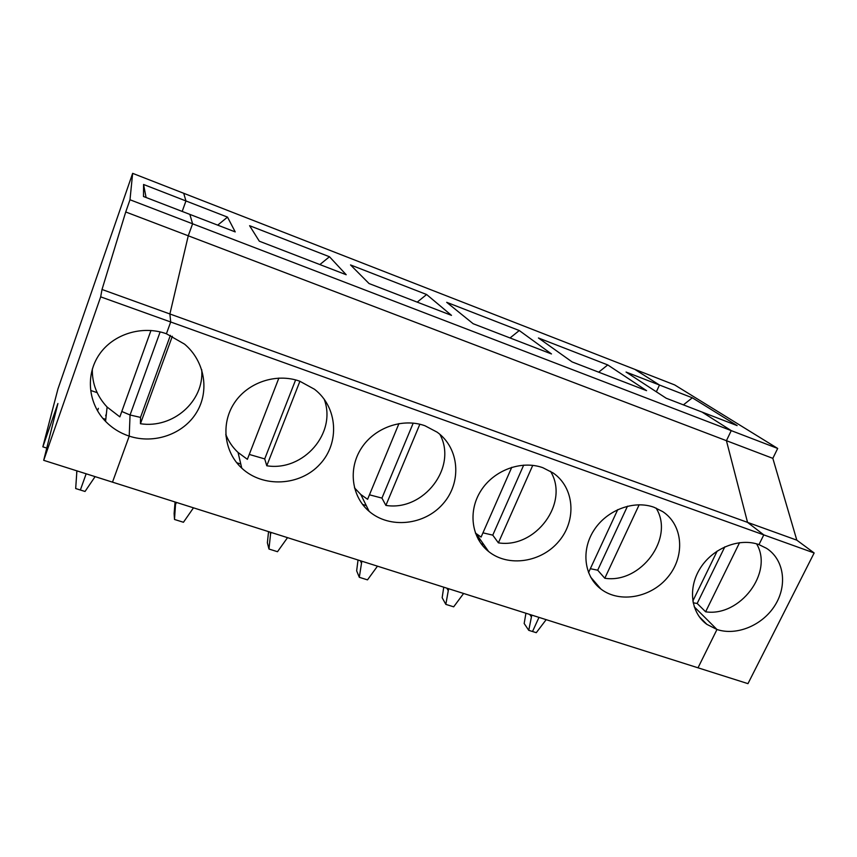 <?xml version="1.0" encoding="UTF-8"?>
<svg xmlns="http://www.w3.org/2000/svg" width="857" height="857" viewBox="0 0 857 857"><rect width="100%" height="100%" fill="white"/><g stroke="black" fill="none" stroke-linecap="round" stroke-linejoin="round"><path stroke-width="1.29" d="M175.664 502.181L174.507 519.471L183.452 522.267L193.489 507.826M270.062 532.111L270.566 533.975L268.959 549.026L267.373 542.781L268.552 531.629M278.879 378.066L247.373 459.32L238.042 452.453C232.568 447.322 228.476 441.291 225.755 434.338M295.622 379.908L264.717 458.913L249.269 454.435M76.894 470.857L75.684 488.544L80.365 490.011L86.161 473.792L80.365 490.011L85.036 491.468L95.095 476.631M150.971 330.47L119.841 416.877L107.104 407.043L105.572 421.398C88.164 403.626 85.218 374.895 99.326 354.444C113.317 333.919 142.294 325.06 166.419 333.759L170.693 321.986L169.89 313.973L102.015 289.484L100.676 296.854L170.693 321.986L169.89 313.973L747.54 522.374L763.791 534.886L170.693 321.986L166.419 333.759L184.555 344.139C204.866 361.204 209.761 391.049 196.51 412.56C183.409 434.167 154.303 444.429 129.214 436.127L130.06 414.992L121.79 411.467M201.716 369.688C204.373 401.269 172.964 428.811 140.441 423.733L140.505 417.402L130.06 414.992L160.141 331.905L130.06 414.992L129.214 436.127L112.492 482.148L698.016 667.807L716.977 629.499L694.202 606.767L716.977 629.499L706.918 624.389C690.742 612.819 687.635 587.623 700.512 567.816C713.217 547.912 739.505 537.532 758.97 544.613L763.791 534.886L814.15 552.969L747.968 683.65L698.016 667.807L716.977 629.499C736.849 636.13 762.826 625.182 775.146 605.096C787.647 585.095 784.026 559.471 766.512 548.309L758.97 544.613L763.791 534.886L747.54 522.374L796.817 540.156L814.15 552.969M170.393 335.333L140.505 417.402M105.69 415.774L106.364 413.888M174.507 519.471L174.121 513.472L175.064 501.988M100.676 296.854L43.696 460.327L57.901 403.508L42.85 446.829L57.965 388.896L132.653 173.35L183.719 193.286L185.948 200.956L182.198 211.433L185.948 200.956L227.501 217.11L235.225 231.904L189.858 214.389L192.589 223.795L731.246 430.621L702.001 412.046L666.2 398.226L626.049 372.045L659.483 385.029L634.78 369.346L183.719 193.286L185.948 200.956L143.569 184.48L143.494 196.499L189.858 214.389L192.589 223.795L188.261 235.793L726.425 440.691L747.54 522.374L726.425 440.691L772.832 458.356L796.817 540.156M249.601 225.702L259.317 241.203L346.207 274.733L329.474 256.746L249.601 225.702M594.04 581.025L592.808 580.618M483.702 544.495L481.013 543.595M366.293 505.619L362.511 504.366M240.796 464.065L236.693 462.705M426.625 294.519L451.489 315.365L369.056 283.549L350.524 264.931L426.625 294.519L417.209 302.135M519.278 330.534L551.479 353.952L473.171 323.732L446.69 302.317L519.278 330.534L510.044 337.958M607.752 364.932L646.574 390.653L572.09 361.911L538.432 337.979L607.752 364.932L598.679 372.174M227.501 217.11L217.71 225.145M226.527 436.192L225.884 435.977M176.381 502.406L175.792 503.97M102.015 289.484L125.733 211.979L188.261 235.793L169.89 313.973L188.261 235.793L192.589 223.795L129.985 199.756L132.653 173.35M480.756 540.274L478.335 539.471M105.85 418.752L105.647 419.319L105.85 418.752M140.441 423.733L172.343 336.233M324.15 399.126C337.101 432.989 303.389 471.714 266.773 465.769L264.717 458.913M299.725 381.194L314.498 389.26C337.883 407.225 339.972 443.09 319.779 464.387C299.971 486.026 262.981 488.04 241.77 468.158C224.127 451.96 220.613 423.701 234.315 403.026C247.866 382.265 276.468 372.795 299.725 381.194M692.327 397.798L659.483 385.029L634.78 369.346L674.684 384.922L777.685 448.447L731.246 430.621L726.425 440.691L731.246 430.621L702.001 412.046L737.127 425.597L692.327 397.798L683.415 404.868M439.855 434.295C457.884 467.129 423.679 511.575 385.886 505.405L381.943 498.099L369.453 494.81M424.965 425.758L437.199 432.207C459.566 448.318 461.977 482.384 443.133 503.68C424.654 525.277 389.656 529.08 369.121 511.329C351.606 496.535 347.91 468.94 361.311 448.297C374.552 427.568 402.651 417.68 424.965 425.758M398.955 423.572L367.589 499.32L360.776 494.478L354.466 487.837M329.474 256.746L319.875 264.567M550.483 471.275C569.916 502.523 535.689 548.866 498.388 542.845L492.764 535.143L482.952 532.84M542.845 467.708L553.129 472.968C574.447 487.558 576.879 519.974 559.064 541.067C541.581 562.417 508.319 567.505 488.586 551.49C471.414 537.928 467.783 511.104 480.959 490.643C493.975 470.107 521.495 459.963 542.845 467.708M511.768 467.29L481.088 537.082L475.378 533.033M656.066 508.062C674.909 537.896 640.79 583.949 604.806 578.25L597.693 570.205L590.334 568.694M653.998 507.258L662.75 511.629C683.029 524.945 685.3 555.839 668.278 576.611C651.577 597.608 619.857 603.628 600.961 589.08C584.26 576.579 580.842 550.569 593.847 530.397C606.681 510.151 633.602 499.845 653.998 507.258M659.483 385.029L656.355 391.81L659.483 385.029M531.79 615.101L528.758 630.334L532.518 631.513L538.989 617.383L532.518 631.513L536.278 632.68L546.166 619.654M413.213 423.112L381.943 498.099M266.773 465.769L299.907 381.258M268.959 549.026L277.507 551.704L287.524 537.65M271.166 532.454L270.566 533.975M523.691 465.115L492.764 535.143M385.886 505.405L419.844 424.236M361.825 561.206L359.308 577.307L356.641 570.837L358.033 560.007M359.308 577.307L367.492 579.868L377.476 566.166M360.368 560.746L361.204 562.685M617.758 509.594L588.523 572.615M627.485 506.187L597.693 570.205M498.388 542.845L532.754 465.351M448.618 588.727L445.833 604.378L442.158 597.725L443.744 587.184M445.833 604.378L453.674 606.831L463.605 593.483M446.84 588.17L447.986 590.162M717.191 551.04L692.82 601.057M604.806 578.25L639.172 504.762M528.758 630.334L524.173 623.5L525.93 613.248M529.722 614.448L531.147 616.504M107.104 407.043C96.97 396.245 92.042 383.561 92.331 369.024M77.194 470.954L76.616 472.561M97.162 392.656L91.528 390.749M146.076 197.496L143.569 184.48M125.733 211.979L129.985 199.756M105.572 421.398C112.224 428.179 120.109 433.085 129.214 436.127L112.492 482.148L43.696 460.327M105.786 419.362L102.851 418.387M42.85 446.829L46.76 448.082M97.505 410.824L98.384 408.35M724.818 546.841L697.169 603.457L693.142 602.803M756.592 543.852C773.796 572.508 739.902 617.094 705.622 611.802L697.169 603.457M705.622 611.802L739.559 542.652M777.685 448.447L772.832 458.356M238.042 452.453L241.77 468.158M360.776 494.478L369.121 511.329M476.16 533.686L488.586 551.49M590.548 576.965L600.961 589.08M699.098 616.504L706.918 624.389"/></g></svg>

